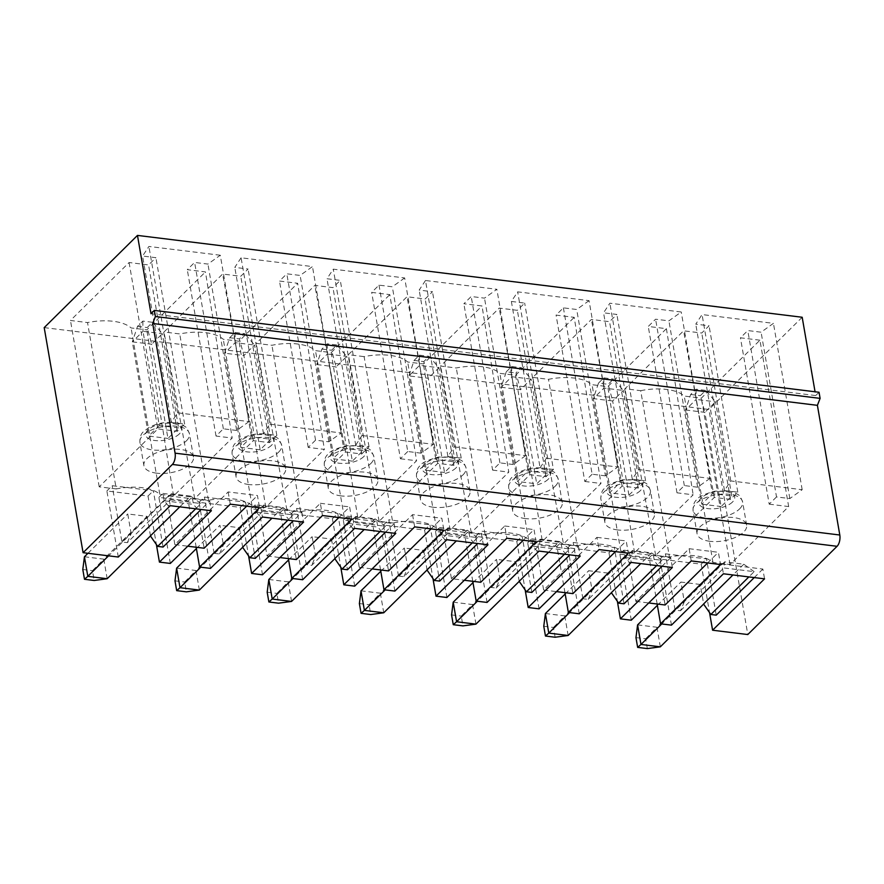 <?xml version="1.0" encoding="UTF-8"?>
<svg xmlns="http://www.w3.org/2000/svg" width="884" height="884" viewBox="0 0 884 884"><rect width="100%" height="100%" fill="white"/><g stroke="black" fill="none" stroke-linecap="round" stroke-linejoin="round"><path stroke-width="0.66" stroke-dasharray="4.42 3.31" d="M270.813 439.249L260.161 449.79L243.885 355.578L254.548 345.047L270.813 439.249L251.465 436.862L240.802 447.403L260.161 449.79M248.89 484.543A25.15 11.547 -9.8 0 1 236.094 476.962A25.15 11.547 -9.8 0 1 258.913 461.315A25.15 11.547 -9.8 0 1 285.665 468.409A25.15 11.547 -9.8 0 1 274.36 480.664A25.15 11.547 -9.8 0 1 248.89 484.543M269.83 424.165L341.213 432.961L328.859 441.801L315.555 440.166L308.218 447.414L324.384 449.404L265.764 507.35L252.017 505.659A41.913 19.238 170.2 0 0 208.458 500.3L194.712 498.609L253.343 440.652L269.51 442.641L276.836 435.403L263.52 433.757L269.83 424.165L241.089 257.796L312.472 266.592L300.118 275.432L286.814 273.797L279.488 281.046L297.632 283.278L324.384 449.404M631.286 620.203L619.872 554.135L623.872 550.191L625.143 557.528L629.054 562.169L635.828 601.385L689.133 548.699L691.244 560.931M689.133 548.699L718.405 552.301L720.526 564.533M657.144 604.004L649.154 557.749L653.154 553.793L654.414 561.13L658.337 565.771L665.111 604.987M707.642 562.953L718.405 552.301M696.006 389.203L696.161 399.424L685.498 409.955L690.68 394.474L696.006 389.203L705.686 390.397L700.36 395.667L704.857 412.342L715.521 401.8L705.686 390.397M690.68 394.474L700.36 395.667M685.498 409.955L704.857 412.342L721.134 506.543L731.786 496.012L712.427 493.626L701.774 504.167L685.498 409.955M150.998 313.709L815.711 395.557L815.059 391.767M819.048 392.264L815.711 395.557M579.252 613.794L567.848 547.737L608.988 552.798L617.364 601.297M564.953 592.656L556.953 546.389L560.953 542.444L562.224 549.782L566.147 554.423L572.92 593.628M539.085 608.844L527.682 542.787L556.953 546.389M487.062 602.435L475.658 536.378L516.786 541.45L525.162 589.948M472.752 581.296L464.763 535.041L468.763 531.085L470.034 538.433L473.957 543.074L480.719 582.28M446.895 597.496L435.481 531.439L464.763 535.041M394.872 591.087L383.457 525.03L424.596 530.091L432.972 578.6M380.562 569.948L372.573 523.693L376.573 519.737L377.833 527.074L381.755 531.715L388.529 570.931M354.705 586.147L343.29 520.079L372.573 523.693M302.671 579.738L291.267 513.681L332.406 518.742L340.782 567.241M288.372 558.6L280.372 512.333L284.372 508.388L285.642 515.726L289.565 520.367L296.339 559.572M262.504 574.788L251.1 508.731L280.372 512.333M210.48 568.39L199.066 502.322L240.205 507.394L248.581 555.892M196.171 547.24L188.181 500.985L192.182 497.029L193.452 504.377L197.364 509.018L204.138 548.224M170.314 563.439L158.899 497.383L188.181 500.985M118.29 557.03L106.876 490.974L148.015 496.034L156.391 544.544M44.2 327.61L708.913 409.458L747.798 634.546M671.453 625.143L660.039 559.086L701.178 564.147L709.554 612.656M619.872 554.135L649.154 557.749M532.765 377.402L548.5 379.335A41.913 19.238 -9.8 0 1 592.048 384.695L607.783 386.639L666.403 328.682L648.259 326.45L655.585 319.201L668.901 320.848L681.244 311.997L609.861 303.212L603.562 312.803L616.866 314.439L609.54 321.677L591.396 319.444L532.765 377.402L563.484 544.014L622.115 486.056L638.281 488.056L645.607 480.808L632.303 479.172L638.602 469.581L709.985 478.366L681.244 311.997M640.69 390.684A41.913 19.238 -9.8 0 1 684.249 396.054L701.31 398.154L759.931 340.196L788.672 506.565L730.04 564.522L712.979 562.423A41.913 19.238 170.2 0 0 669.431 557.053L640.69 390.684L624.966 388.75L683.586 330.804L701.741 333.036L709.067 325.787L695.752 324.152L702.062 314.56L773.445 323.345L761.091 332.196L747.787 330.561L740.449 337.798L759.931 340.196M802.186 317.257L708.913 409.458M116.257 488.94L99.207 486.841L157.827 428.895L177.308 431.293L184.634 424.044L171.33 422.408L177.629 412.817L249.012 421.602L220.282 255.233L207.928 264.084L194.624 262.449L187.286 269.686L205.442 271.918L232.194 438.044L173.562 496.001L159.816 494.311A41.913 19.238 170.2 0 0 116.257 488.94L87.527 322.572A41.913 19.238 -9.8 0 1 131.086 327.942L146.81 329.876L205.442 271.918M220.282 255.233L148.899 246.448L142.589 256.04L155.904 257.675L148.578 264.924L129.097 262.526L70.466 320.472L87.527 322.572M241.089 257.796L234.79 267.388L248.095 269.034L240.768 276.272L222.613 274.04L163.993 331.986L179.717 333.931A41.913 19.238 -9.8 0 1 223.276 339.29L239 341.224L297.632 283.278M404.662 277.941L392.319 286.792L379.004 285.145L371.678 292.394L389.822 294.626L416.585 460.752L357.954 518.709L331.202 352.583L315.466 350.639A41.913 19.238 -9.8 0 0 271.918 345.279L256.183 343.346L314.814 285.388L332.959 287.62L340.285 280.383L326.981 278.747L333.279 269.156L404.662 277.941L433.403 444.309L421.049 453.161L392.319 286.792M331.202 352.583L389.822 294.626M392.85 522.996L379.103 521.306L437.724 463.36L453.89 465.349L461.216 458.1L447.912 456.464L454.21 446.873L425.48 280.504L496.863 289.289L484.509 298.14L471.205 296.505L463.868 303.742L482.023 305.974L508.775 472.1L450.144 530.057L436.398 528.367A41.913 19.238 170.2 0 0 392.85 522.996L364.109 356.628A41.913 19.238 -9.8 0 1 407.668 361.998L423.392 363.932L482.023 305.974M425.48 280.504L419.171 290.096L432.486 291.731L425.16 298.98L407.005 296.748L348.373 354.694L364.109 356.628M589.053 300.648L576.699 309.488L563.395 307.853L556.069 315.102L574.213 317.334L600.965 483.46L542.345 541.406L515.582 375.28L499.858 373.346A41.913 19.238 -9.8 0 0 456.299 367.987L440.575 366.042L499.206 308.096L517.35 310.328L524.676 303.09L511.372 301.444L517.67 291.853L589.053 300.648L617.794 467.017L605.441 475.857L576.699 309.488M515.582 375.28L574.213 317.334M638.602 469.581L609.861 303.212M709.985 478.366L697.631 487.217L684.326 485.57L677 492.819L693.166 494.808L634.535 552.765L620.789 551.063A41.913 19.238 170.2 0 0 577.23 545.704L548.5 379.335M620.789 551.063L592.048 384.695M567.848 547.737L573.175 542.467L614.314 547.528L624.038 603.805M608.988 552.798L614.314 547.528M631.629 556.566L661.972 560.301L651.619 552.876L632.447 550.511L631.629 556.566L588.291 599.407L582.899 598.733L629.53 552.644L631.22 562.423M629.53 552.644L670.669 557.705L672.359 567.495M577.23 545.704L563.484 544.014M617.662 529.947A25.15 11.547 -9.8 0 1 604.877 522.378A25.15 11.547 -9.8 0 1 627.695 506.72A25.15 11.547 -9.8 0 1 654.436 513.814A25.15 11.547 -9.8 0 1 643.143 526.079A25.15 11.547 -9.8 0 1 617.662 529.947M661.972 560.301L656.657 565.561M670.669 557.705L662.05 566.224M545.406 613.529L564.765 615.916L608.07 573.097L611.408 592.722M582.899 598.733L573.175 542.467M588.291 599.407L592.092 590.291L569.528 612.59M608.07 573.097L588.711 570.721L592.092 590.291M632.447 550.511L592.192 590.302M651.619 552.876L640.767 563.605M565.174 593.982L588.711 570.721M543.77 626.259L553.45 627.452L555.141 637.231M568.147 635.486L564.765 615.916L553.45 627.452M639.596 484.653L620.236 482.277L609.573 492.808L628.933 495.195L612.667 400.982L623.319 390.452L639.596 484.653L628.933 495.195M598.49 383.126L603.816 377.855L603.96 388.065L623.319 390.452L613.496 379.048L608.17 384.308L612.667 400.982L593.308 398.607L598.49 383.126L608.17 384.308M609.573 492.808L593.308 398.607L603.96 388.065L620.236 482.277M603.816 377.855L613.496 379.048M506.289 371.766L511.626 366.506L521.306 367.689L515.969 372.96L520.466 389.634L531.129 379.103L547.406 473.305L536.743 483.846L520.466 389.634L501.106 387.247L506.289 371.766L515.969 372.96M142.843 321.091L142.998 331.312L132.335 341.843L137.517 326.362L142.843 321.091L152.523 322.284L147.197 327.555L151.694 344.23L162.358 333.688L152.523 322.284M137.517 326.362L147.197 327.555M475.946 624.137L472.564 604.557L461.249 616.093L462.94 625.883M383.755 612.778L380.374 593.208L369.059 604.744L370.75 614.535M158.899 497.383L162.899 493.427L164.17 500.764L168.093 505.416L174.866 544.621L228.16 491.935L257.443 495.537L259.553 507.781M174.866 544.621L187.751 546.202M246.669 506.189L257.443 495.537M293.201 514.897L282.836 507.46L263.664 505.107L262.846 511.162L293.201 514.897L287.886 520.146M229.707 337.71L235.045 332.45L244.724 333.633L239.387 338.904L243.885 355.578L224.525 353.191L229.707 337.71L239.387 338.904M159.816 494.311L131.086 327.942M173.562 496.001L146.81 329.876M454.21 446.873L525.593 455.658L496.863 289.289M525.593 455.658L513.25 464.509L484.509 298.14M179.795 506.841L190.646 496.112L201 503.548L195.684 508.797M265.764 507.35L239 341.224M252.017 505.659L223.276 339.29M527.682 542.787L531.671 538.831L532.942 546.179L536.864 550.82L543.638 590.026L596.932 537.35L599.054 549.583M596.932 537.35L626.215 540.953L628.325 553.185M357.954 518.709L344.207 517.007A41.913 19.238 170.2 0 0 300.648 511.648L286.902 509.957L345.534 452L314.814 285.388M345.534 452L361.7 454L332.959 287.62M327.235 343.799L327.378 354.009L316.726 364.551L321.909 349.069L327.235 343.799L336.914 344.992L331.588 350.252L336.086 366.926L346.738 356.396L336.914 344.992M414.099 360.418L419.425 355.147L419.58 365.368L435.845 459.569L425.193 470.111L408.916 375.899L414.099 360.418L423.779 361.611L428.276 378.286L438.939 367.744L429.105 356.34L423.779 361.611M455.205 461.956L438.939 367.744L419.58 365.368L408.916 375.899L428.276 378.286L444.541 472.487L455.205 461.956L435.845 459.569M251.1 508.731L255.089 504.775L284.372 508.388M106.876 490.974L112.202 485.703L153.341 490.775L163.065 547.041M190.646 496.112L171.474 493.758L170.656 499.814L127.318 542.643L121.926 541.98L112.202 485.703M121.926 541.98L168.568 495.88L170.258 505.67M436.398 528.367L407.668 361.998M263.52 433.757L234.79 267.388M532.942 546.179L562.224 549.782M531.671 538.831L560.953 542.444M385.468 532.168L394.087 523.648L352.948 518.588L306.317 564.677L311.709 565.351L355.036 522.51L385.391 526.245L380.076 531.505M184.634 424.044L155.904 257.675M171.33 422.408L142.589 256.04M477.581 537.605L467.227 530.168L448.055 527.814L447.238 533.87L477.581 537.605L472.266 542.853M170.656 499.814L201 503.548M168.568 495.88L209.696 500.941L201.088 509.46M548.566 552.246L559.417 541.516L569.782 548.953L564.467 554.202M99.207 486.841L70.466 320.472M447.912 456.464L419.171 290.096M421.049 453.161L407.745 451.514L379.004 285.145M407.745 451.514L400.419 458.763L371.678 292.394M605.441 475.857L592.136 474.222L563.395 307.853M343.29 520.079L347.29 516.134L348.561 523.472L352.473 528.113L359.247 567.329L412.552 514.643L441.823 518.245L443.945 530.477M359.247 567.329L372.131 568.909M431.06 528.897L441.823 518.245M255.089 504.775L256.36 512.123L260.283 516.764L289.565 520.367M256.36 512.123L285.642 515.726M447.238 533.87L403.9 576.699L398.507 576.036L445.149 529.936L486.277 534.997L477.669 543.516M262.846 511.162L219.519 553.992L214.116 553.329L260.758 507.228L301.897 512.3L293.278 520.82M84.433 556.765L103.793 559.152L92.477 570.688L94.168 580.479M82.798 569.495L92.477 570.688M592.136 474.222L584.799 481.471L556.069 315.102M584.799 481.471L600.965 483.46M448.055 527.814L407.8 567.594L403.9 576.699M253.343 440.652L222.613 274.04M269.51 442.641L240.768 276.272M467.227 530.168L456.376 540.898M361.015 590.821L380.374 593.208L423.69 550.4L404.331 548.014L407.8 567.594M407.712 567.583L385.148 589.893M385.391 526.245L375.037 518.82L355.865 516.455L355.036 522.51M435.481 531.439L439.481 527.483L440.751 534.82L444.674 539.472L451.448 578.677L464.332 580.258M444.674 539.472L473.957 543.074M341.08 495.891A25.15 11.547 -9.8 0 1 328.296 488.322A25.15 11.547 -9.8 0 1 351.114 472.664A25.15 11.547 -9.8 0 1 377.855 479.758A25.15 11.547 -9.8 0 1 366.562 492.023A25.15 11.547 -9.8 0 1 341.08 495.891M645.607 480.808L616.866 314.439M632.303 479.172L603.562 312.803M249.012 421.602L236.669 430.453L207.928 264.084M208.458 500.3L179.717 333.931M361.7 454L369.026 446.752L355.722 445.116L326.981 278.747M355.722 445.116L362.02 435.525L333.279 269.156M547.406 473.305L528.046 470.918L517.383 481.46L536.743 483.846M440.751 534.82L470.034 538.433M439.481 527.483L468.763 531.085M156.7 473.183A25.15 11.547 -9.8 0 1 143.904 465.614A25.15 11.547 -9.8 0 1 166.722 449.956A25.15 11.547 -9.8 0 1 193.474 457.05A25.15 11.547 -9.8 0 1 182.17 469.316A25.15 11.547 -9.8 0 1 156.7 473.183M542.345 541.406L528.599 539.715A41.913 19.238 170.2 0 0 485.04 534.356L471.294 532.665L529.925 474.708L546.091 476.697L553.417 469.459L524.676 303.09M553.417 469.459L540.102 467.813L511.372 301.444M240.802 447.403L224.525 353.191L235.188 342.661L254.548 345.047L244.724 333.633M315.555 440.166L286.814 273.797M308.218 447.414L279.488 281.046M235.045 332.45L235.188 342.661L251.465 436.862M240.205 507.394L245.542 502.123L255.255 558.39M301.897 512.3L303.588 522.079M177.629 412.817L148.899 246.448M338.859 517.538L349.633 506.897L351.744 519.129M540.102 467.813L546.411 458.221L517.67 291.853M148.015 496.034L153.341 490.775M209.696 500.941L211.387 510.731M341.213 432.961L312.472 266.592M380.794 571.285L404.331 548.014M363.015 450.597L343.655 448.221L327.378 354.009L346.738 356.396L363.015 450.597L352.351 461.139L336.086 366.926L316.726 364.551L332.992 458.752L352.351 461.139M343.655 448.221L332.992 458.752M332.406 518.742L337.732 513.471L347.456 569.749M394.087 523.648L395.778 533.439M536.864 550.82L566.147 554.423M513.25 464.509L499.935 462.873L492.609 470.111L463.868 303.742M492.609 470.111L508.775 472.1M635.961 637.607L645.64 638.801L647.331 648.591M754.163 571.661L743.809 564.224L724.637 561.87L723.819 567.926L754.163 571.661L748.847 576.909M677 492.819L648.259 326.45M666.403 328.682L693.166 494.808M731.786 496.012L715.521 401.8L696.161 399.424L712.427 493.626M660.039 559.086L665.376 553.815L706.504 558.887L716.228 615.154M701.178 564.147L706.504 558.887M635.828 601.385L648.712 602.965M697.631 487.217L668.901 320.848M625.143 557.528L654.414 561.13M623.872 550.191L653.154 553.793M669.431 557.053L655.685 555.362L714.305 497.416L730.471 499.405L737.797 492.156L724.493 490.521L730.792 480.929L802.175 489.714L789.832 498.565L776.517 496.93L747.787 330.561M776.517 496.93L769.191 504.167L740.449 337.798M709.863 541.295A25.15 11.547 -9.8 0 1 697.067 533.726A25.15 11.547 -9.8 0 1 719.885 518.068A25.15 11.547 -9.8 0 1 746.637 525.162A25.15 11.547 -9.8 0 1 735.333 537.428A25.15 11.547 -9.8 0 1 709.863 541.295M714.305 497.416L683.586 330.804M655.685 555.362L624.966 388.75M629.054 562.169L658.337 565.771M743.809 564.224L732.958 574.954M724.637 561.87L661.729 623.949M712.979 562.423L684.249 396.054M660.337 646.834L656.956 627.264L700.272 584.457L703.653 604.026M684.382 601.65L680.481 610.756L675.089 610.093L665.376 553.815M700.272 584.457L680.912 582.07L684.293 601.639M675.089 610.093L721.731 563.992L723.421 573.782M730.04 564.522L701.31 398.154M730.471 499.405L701.741 333.036M737.797 492.156L709.067 325.787M634.535 552.765L607.783 386.639M789.832 498.565L761.091 332.196M684.326 485.57L655.585 319.201M721.731 563.992L762.859 569.053L764.549 578.843M724.493 490.521L695.752 324.152M730.792 480.929L702.062 314.56M680.481 610.756L723.819 567.926M657.376 605.33L680.912 582.07M637.596 624.877L656.956 627.264L645.64 638.801M802.175 489.714L773.445 323.345M762.859 569.053L754.251 577.572M236.669 430.453L223.354 428.817L216.028 436.055L232.194 438.044M543.638 590.026L556.522 591.617M615.441 551.594L626.215 540.953M511.626 366.506L511.77 376.717L528.046 470.918M521.306 367.689L531.129 379.103L511.77 376.717L501.106 387.247L517.383 481.46M352.473 528.113L381.755 531.715M347.29 516.134L376.573 519.737M260.283 516.764L267.056 555.97L320.351 503.294L322.472 515.527M276.836 435.403L248.095 269.034M423.69 550.4L427.071 569.97M451.448 578.677L504.742 525.991L506.852 538.223M362.02 435.525L433.403 444.309M412.552 514.643L414.662 526.875M450.144 530.057L423.392 363.932M300.648 511.648L271.918 345.279M286.902 509.957L256.183 343.346M321.909 349.069L331.588 350.252M424.596 530.091L429.922 524.831L439.646 581.097M486.277 534.997L487.968 544.787M398.507 576.036L388.794 519.759L429.922 524.831M291.267 513.681L296.593 508.411L337.732 513.471M453.205 602.181L472.564 604.557L515.88 561.749L496.521 559.362L499.99 578.954L496.101 588.048L490.708 587.385L480.984 531.118L522.124 536.179L531.837 592.446M515.88 561.749L519.206 581.374M328.859 441.801L300.118 275.432M176.623 568.125L195.983 570.511L184.668 582.037L186.358 591.827M174.988 580.854L184.668 582.037M171.474 493.758L108.566 555.837M472.984 582.633L496.521 559.362M199.066 502.322L204.403 497.062L245.542 502.123M162.899 493.427L192.182 497.029M194.712 498.609L163.993 331.986M127.318 542.643L131.219 533.538M178.623 427.9L159.264 425.513L142.998 331.312L162.358 333.688L178.623 427.9L167.96 438.431L151.694 344.23L132.335 341.843L148.611 436.055L167.96 438.431M306.317 564.677L296.593 508.411M352.948 518.588L354.639 528.367M228.16 491.935L230.271 504.167M291.565 601.429L288.184 581.86L276.869 593.396L278.548 603.175M383.457 525.03L388.794 519.759M445.149 529.936L446.84 539.726M107.174 578.722L103.793 559.152L147.109 516.344L127.749 513.958L131.13 533.527M147.109 516.344L150.479 535.914M475.658 536.378L480.984 531.118M490.708 587.385L537.339 541.284L539.03 551.075M268.824 579.473L288.184 581.86L331.489 539.052L312.129 536.665L315.61 556.246L311.709 565.351M267.189 592.203L276.869 593.396M87.947 553.296L127.749 513.958M159.264 425.513L148.611 436.055M331.489 539.052L334.826 558.666M320.351 503.294L349.633 506.897M267.056 555.97L279.941 557.561M499.935 462.873L471.205 296.505M177.308 431.293L148.578 264.924M263.664 505.107L223.409 544.898L219.519 553.992M437.724 463.36L407.005 296.748M379.103 521.306L348.373 354.694M559.417 541.516L540.246 539.163L499.99 578.954M499.902 578.943L477.338 601.242M529.925 474.708L499.206 308.096M471.294 532.665L440.575 366.042M622.115 486.056L591.396 319.444M129.097 262.526L157.827 428.895M461.216 458.1L432.486 291.731M525.472 518.599A25.15 11.547 -9.8 0 1 512.676 511.018A25.15 11.547 -9.8 0 1 535.494 495.372A25.15 11.547 -9.8 0 1 562.246 502.466A25.15 11.547 -9.8 0 1 550.953 514.72A25.15 11.547 -9.8 0 1 525.472 518.599M359.379 603.551L369.059 604.744M288.593 559.926L312.129 536.665M400.419 458.763L416.585 460.752M419.425 355.147L429.105 356.34M168.093 505.416L197.364 509.018M164.17 500.764L193.452 504.377M516.786 541.45L522.124 536.179M348.561 523.472L377.833 527.074M216.028 436.055L187.286 269.686M344.207 517.007L315.466 350.639M223.354 428.817L194.624 262.449M546.091 476.697L517.35 310.328M375.037 518.82L364.186 529.549M355.865 516.455L315.61 556.246M315.511 556.235L292.947 578.534M282.836 507.46L271.985 518.19M196.403 548.577L219.939 525.306L223.409 544.898M223.32 544.887L200.756 567.185M451.569 614.899L461.249 616.093M537.339 541.284L578.479 546.356L569.86 554.876M578.479 546.356L580.169 556.135M453.89 465.349L425.16 298.98M425.193 470.111L444.541 472.487M199.364 590.081L195.983 570.511L239.299 527.693L219.939 525.306M528.599 539.715L499.858 373.346M540.246 539.163L539.428 545.218L569.782 548.953M369.026 446.752L340.285 280.383M214.116 553.329L204.403 497.062M260.758 507.228L262.449 517.018M523.251 540.246L534.024 529.593L536.135 541.837M504.742 525.991L534.024 529.593M546.411 458.221L617.794 467.017M485.04 534.356L456.299 367.987M433.282 507.239A25.15 11.547 -9.8 0 1 420.486 499.67A25.15 11.547 -9.8 0 1 443.304 484.012A25.15 11.547 -9.8 0 1 470.056 491.106A25.15 11.547 -9.8 0 1 458.752 503.372A25.15 11.547 -9.8 0 1 433.282 507.239M496.101 588.048L539.428 545.218M239.299 527.693L242.68 547.262M769.191 504.167L788.672 506.565M701.774 504.167L721.134 506.543M638.281 488.056L609.54 321.677M271.543 445.26A18.166 8.332 -9.8 0 1 240.448 449.768A18.166 8.332 -9.8 0 1 255.443 434.939A18.166 8.332 -9.8 0 1 271.543 445.26M278.648 452.122A25.15 11.547 170.2 0 0 281.653 445.16A25.15 11.547 170.2 0 0 254.901 438.066A25.15 11.547 170.2 0 0 232.083 453.724A25.15 11.547 170.2 0 0 244.879 461.293A25.15 11.547 170.2 0 0 278.648 452.122M613.651 506.709A25.15 11.547 170.2 0 0 647.419 497.537A25.15 11.547 170.2 0 0 650.425 490.565A25.15 11.547 170.2 0 0 623.673 483.482A25.15 11.547 170.2 0 0 600.855 499.128A25.15 11.547 170.2 0 0 613.651 506.709M640.314 490.675A18.166 8.332 -9.8 0 1 609.22 495.184A18.166 8.332 -9.8 0 1 624.226 480.355A18.166 8.332 -9.8 0 1 640.314 490.675M363.733 456.619A18.166 8.332 -9.8 0 1 332.638 461.128A18.166 8.332 -9.8 0 1 347.644 446.298A18.166 8.332 -9.8 0 1 363.733 456.619M370.838 463.481A25.15 11.547 170.2 0 0 373.844 456.509A25.15 11.547 170.2 0 0 347.092 449.426A25.15 11.547 170.2 0 0 324.273 465.072A25.15 11.547 170.2 0 0 337.069 472.653A25.15 11.547 170.2 0 0 370.838 463.481M455.923 467.967A18.166 8.332 -9.8 0 1 424.828 472.476A18.166 8.332 -9.8 0 1 439.834 457.647A18.166 8.332 -9.8 0 1 455.923 467.967M463.028 474.83A25.15 11.547 170.2 0 0 466.034 467.868A25.15 11.547 170.2 0 0 439.293 460.774A25.15 11.547 170.2 0 0 416.474 476.432A25.15 11.547 170.2 0 0 429.259 484.001A25.15 11.547 170.2 0 0 463.028 474.83M548.124 479.316A18.166 8.332 -9.8 0 1 517.029 483.824A18.166 8.332 -9.8 0 1 532.024 468.995A18.166 8.332 -9.8 0 1 548.124 479.316M186.447 440.773A25.15 11.547 170.2 0 0 189.452 433.812A25.15 11.547 170.2 0 0 162.711 426.718A25.15 11.547 170.2 0 0 139.893 442.376A25.15 11.547 170.2 0 0 152.678 449.945A25.15 11.547 170.2 0 0 186.447 440.773M179.341 433.911A18.166 8.332 -9.8 0 1 148.247 438.42A18.166 8.332 -9.8 0 1 163.253 423.591A18.166 8.332 -9.8 0 1 179.341 433.911M739.61 508.886A25.15 11.547 170.2 0 0 742.615 501.924A25.15 11.547 170.2 0 0 715.874 494.83A25.15 11.547 170.2 0 0 693.056 510.488A25.15 11.547 170.2 0 0 705.841 518.057A25.15 11.547 170.2 0 0 739.61 508.886M732.505 502.024A18.166 8.332 -9.8 0 1 701.41 506.532A18.166 8.332 -9.8 0 1 716.416 491.703A18.166 8.332 -9.8 0 1 732.505 502.024M555.229 486.178A25.15 11.547 170.2 0 0 558.235 479.216A25.15 11.547 170.2 0 0 531.483 472.122A25.15 11.547 170.2 0 0 508.665 487.78A25.15 11.547 170.2 0 0 521.461 495.349A25.15 11.547 170.2 0 0 555.229 486.178M285.665 468.409L281.653 445.16C278.228 436.254 277.123 438.586 274.383 436.199L268.614 434.309C258.636 432.806 249.387 434.387 240.879 439.028L235.917 442.851C233.277 444.796 231.995 448.409 232.083 453.724L236.094 476.962M654.436 513.814L650.425 490.565C647.011 481.669 645.895 483.99 643.154 481.603L637.386 479.714L622.922 479.769C612.126 482.697 606.048 485.526 604.689 488.266C602.048 490.2 600.777 493.824 600.855 499.128L604.877 522.378M377.855 479.758L373.844 456.509C370.429 447.613 369.313 449.934 366.573 447.547L360.805 445.658L346.34 445.713C335.544 448.641 329.467 451.47 328.108 454.21C325.467 456.144 324.185 459.768 324.273 465.072L328.296 488.322M470.056 491.106L466.034 467.868C462.619 458.962 461.503 461.293 458.763 458.906L453.006 457.006L438.53 457.072C427.734 459.989 421.657 462.829 420.298 465.559C417.657 467.492 416.386 471.117 416.474 476.432L420.486 499.67M193.474 457.05L189.452 433.812C186.038 424.906 184.922 427.237 182.181 424.85L176.424 422.95C166.446 421.458 157.197 423.027 148.678 427.679L143.716 431.502C141.075 433.436 139.805 437.061 139.893 442.376L143.904 465.614M746.637 525.162L742.615 501.924C739.201 493.018 738.085 495.349 735.344 492.963L729.587 491.062L715.112 491.128C704.316 494.046 698.238 496.885 696.879 499.615C694.238 501.548 692.968 505.173 693.056 510.488L697.067 533.726M562.246 502.466L558.235 479.216C554.809 470.31 553.704 472.642 550.964 470.255L545.196 468.365C535.218 466.863 525.969 468.443 517.46 473.084L512.499 476.907C509.858 478.852 508.576 482.465 508.665 487.78L512.676 511.018"/><path stroke-width="1.33" d="M617.364 601.297L620.391 618.855L631.286 620.203L691.244 560.931L720.526 564.533L660.558 623.806L657.144 604.004M648.712 602.965L665.111 604.987L707.642 562.953M137.473 235.409L44.2 327.61L83.085 552.699L172.358 464.454A8.387 4.1 -83 0 0 175.087 453.161L152.689 323.489L817.402 405.336L820.098 398.375L819.048 392.264L154.324 310.417L150.998 313.709L137.473 235.409L802.186 317.257L815.059 391.767M709.554 612.656L712.592 630.215L747.798 634.546L837.071 546.301A8.387 4.1 -83 0 0 839.8 535.008L817.402 405.336M152.689 323.489L155.385 316.527L820.098 398.375M155.385 316.527L154.324 310.417M83.085 552.699L118.29 557.03L170.258 505.67L211.387 510.731L159.429 562.102L170.314 563.439L230.271 504.167L259.553 507.781L199.596 567.042L210.48 568.39L262.449 517.018L303.588 522.079L251.62 573.451L262.504 574.788L322.472 515.527L351.744 519.129L291.786 578.39L302.671 579.738L354.639 528.367L395.778 533.439L343.81 584.799L354.705 586.147L414.662 526.875L443.945 530.477L383.976 589.75L394.872 591.087L446.84 539.726L487.968 544.787L436.011 596.159L446.895 597.496L506.852 538.223L536.135 541.837L476.178 601.098L487.062 602.435L539.03 551.075L580.169 556.135L528.201 607.507L539.085 608.844L599.054 549.583L628.325 553.185L568.368 612.446L579.252 613.794L631.22 562.423L672.359 567.495L620.391 618.855M660.558 623.806L671.453 625.143L723.421 573.782L764.549 578.843L712.592 630.215M568.368 612.446L564.953 592.656M525.162 589.948L528.201 607.507M476.178 601.098L472.752 581.296M432.972 578.6L436.011 596.159M383.976 589.75L380.562 569.948M340.782 567.241L343.81 584.799M291.786 578.39L288.372 558.6M248.581 555.892L251.62 573.451M199.596 567.042L196.171 547.24M156.391 544.544L159.429 562.102M656.657 565.561L618.634 603.142L624.038 603.805L662.05 566.224M640.767 563.605L611.363 592.667L618.634 603.142M569.528 612.59L548.787 633.099L568.147 635.486L611.408 592.722M545.406 613.529L548.787 633.099L545.461 636.038L543.77 626.259L545.406 613.529L565.174 593.982M545.461 636.038L555.141 637.231L568.147 635.486M462.94 625.883L475.946 624.137L456.586 621.75L453.26 624.69L462.94 625.883M370.75 614.535L383.755 612.778L364.396 610.402L361.07 613.341L370.75 614.535M187.751 546.202L204.138 548.224L246.669 506.189M179.795 506.841L150.391 535.903L157.672 546.378L195.684 508.797M380.076 531.505L342.053 569.086L347.456 569.749L385.468 532.168M201.088 509.46L163.065 547.041L157.672 546.378M548.566 552.246L519.162 581.307L526.444 591.783L564.467 554.202M372.131 568.909L388.529 570.931L431.06 528.897M84.488 579.285L94.168 580.479L107.174 578.722L87.814 576.346L84.488 579.285L82.798 569.495L84.433 556.765L87.814 576.346L108.566 555.837M472.266 542.853L434.254 580.434L439.646 581.097L477.669 543.516M287.886 520.146L249.863 557.727L255.255 558.39L293.278 520.82M267.189 592.203L268.824 579.473L272.206 599.043L268.88 601.982L267.189 592.203M427.016 570.025L383.755 612.778M456.376 540.898L426.972 569.959L434.254 580.434M385.148 589.893L364.396 610.402L361.015 590.821L380.794 571.285M464.332 580.258L480.719 582.28L523.251 540.246M279.941 557.561L296.339 559.572L338.859 517.538M637.651 647.397L647.331 648.591L660.337 646.834L640.977 644.458L637.651 647.397L635.961 637.607L637.596 624.877L657.376 605.33M703.598 604.081L660.337 646.834M732.958 574.954L703.553 604.015L710.835 614.49L716.228 615.154L754.251 577.572M661.729 623.949L640.977 644.458L637.596 624.877M748.847 576.909L710.835 614.49M556.522 591.617L572.92 593.628L615.441 551.594M176.678 590.634L186.358 591.827L199.364 590.081L180.005 587.694L176.678 590.634L174.988 580.854L176.623 568.125L180.005 587.694L200.756 567.185M569.86 554.876L531.837 592.446L526.444 591.783M150.435 535.969L107.174 578.722M453.26 624.69L451.569 614.899L453.205 602.181L472.984 582.633M268.88 601.982L278.548 603.175L291.565 601.429L272.206 599.043L292.947 578.534M84.433 556.765L87.947 553.296M361.07 613.341L359.379 603.551L361.015 590.821M364.186 529.549L334.782 558.611L342.053 569.086M519.206 581.374L475.946 624.137M477.338 601.242L456.586 621.75L453.205 602.181M268.824 579.473L288.593 559.926M334.826 558.666L291.565 601.429M242.625 547.318L199.364 590.081M271.985 518.19L242.581 547.251L249.863 557.727M176.623 568.125L196.403 548.577M175.087 453.161L839.8 535.008M172.358 464.454L837.071 546.301"/></g></svg>

